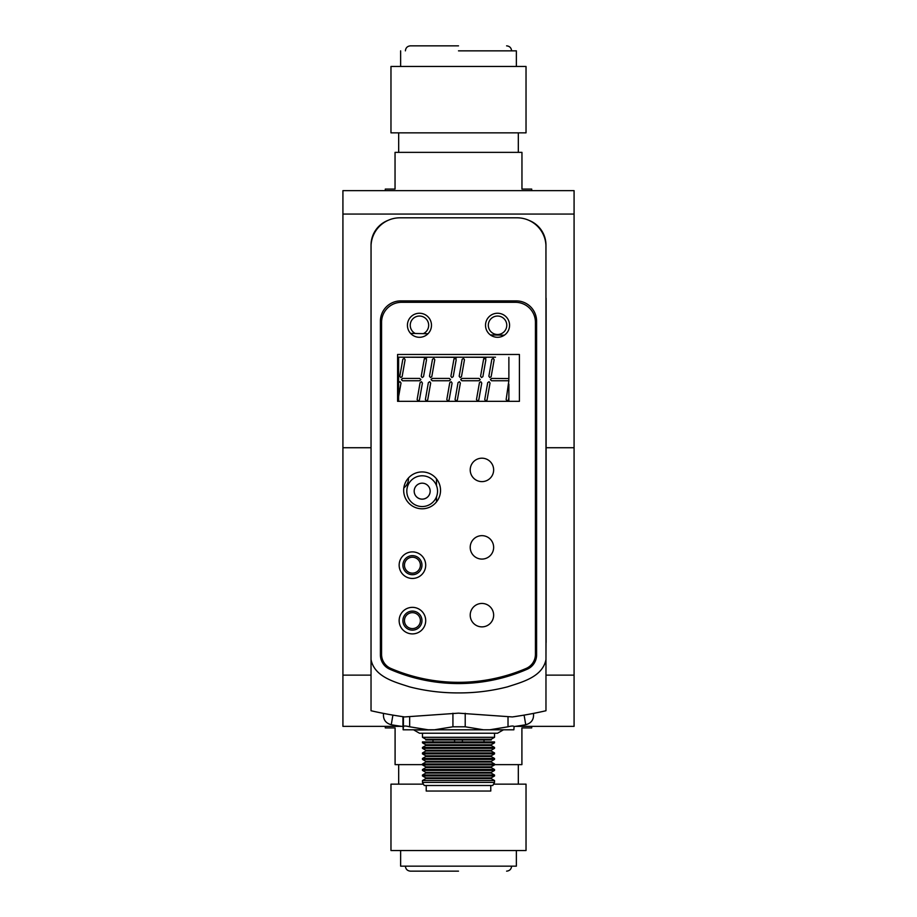 <?xml version="1.0" encoding="UTF-8"?>
<svg xmlns="http://www.w3.org/2000/svg" width="917" height="917" viewBox="0 0 917 917"><rect width="100%" height="100%" fill="white"/><g stroke="black" fill="none" stroke-linecap="round" stroke-linejoin="round"><path stroke-width="1.38" d="M413.533 729.794L419.482 733.233L497.518 733.233L503.467 729.794M442.109 729.794L417.315 730.024M491.203 739.228L425.797 739.228L425.797 739.985L491.203 739.985L491.203 739.228L494.538 737.302L422.462 737.302L422.462 733.233M494.538 737.302L494.538 733.233M425.797 739.228L422.462 737.302M425.797 750.266L425.797 751.034L491.203 751.034L491.203 750.266L425.797 750.266L422.462 748.352L422.462 747.435L494.538 747.435L494.538 748.352L422.462 748.352M491.203 750.266L494.538 748.352M425.797 751.034L422.462 752.949L494.538 752.949L491.203 751.034M491.203 755.791L425.797 755.791L425.797 756.548L491.203 756.548L491.203 755.791L494.538 753.866L422.462 753.866L422.462 752.949M494.538 753.866L494.538 752.949M425.797 755.791L422.462 753.866M425.797 756.548L422.462 758.474L494.538 758.474L491.203 756.548M491.203 761.316L425.797 761.316L425.797 762.073L491.203 762.073L491.203 761.316L494.538 759.391L422.462 759.391L422.462 758.474M494.538 759.391L494.538 758.474M425.797 761.316L422.462 759.391M425.797 762.073L422.462 763.987L494.538 763.987L491.203 762.073M422.462 764.916L425.797 766.83L491.203 766.83L494.538 764.916L422.462 764.916L422.462 763.987M494.538 764.916L494.538 763.987M494.538 747.435L491.203 745.51L425.797 745.51L422.462 747.435M494.538 742.827L491.203 744.753L425.797 744.753L422.462 742.827L422.462 741.91L494.538 741.91L494.538 742.827L422.462 742.827M494.538 770.429L422.462 770.429L422.462 769.512L494.538 769.512L494.538 770.429L491.203 772.355L425.797 772.355L422.462 770.429M491.203 772.355L491.203 773.111L425.797 773.111L425.797 772.355M425.797 773.111L422.462 775.037L494.538 775.037L491.203 773.111M491.203 777.868L425.797 777.868L425.797 778.636L491.203 778.636L491.203 777.868L494.538 775.954L422.462 775.954L422.462 775.037M494.538 775.954L494.538 775.037M425.797 777.868L422.462 775.954M425.797 778.636L422.462 780.55L494.538 780.55L491.203 778.636M422.462 782.43L424.239 785.502L492.761 785.502L494.538 782.43L422.462 782.43L422.462 780.55M494.538 782.43L494.538 780.55M426.222 785.502L426.222 791.039L490.778 791.039L490.778 785.502M484.016 739.985L484.016 741.91M484.016 744.753L484.016 745.51M484.016 766.83L484.016 767.598M432.984 739.985L432.984 741.91M432.984 744.753L432.984 745.51M432.984 766.83L432.984 767.598M494.538 769.512L491.203 767.598L425.797 767.598L422.462 769.512M462.409 739.985L462.409 741.91M462.409 744.753L462.409 745.51M462.409 766.83L462.409 767.598M454.591 767.598L454.591 766.83M454.591 745.51L454.591 744.753M454.591 741.91L454.591 739.985M488.314 325.271A9.227 9.227 0 0 1 497.541 316.044A9.227 9.227 0 0 1 506.769 325.271A9.227 9.227 0 0 1 497.541 334.499A9.227 9.227 0 0 1 488.314 325.271M415.252 333.479A9.227 9.227 0 0 1 419.447 316.044A9.227 9.227 0 0 1 423.333 333.639M509.577 325.271A12.024 12.024 0 0 1 497.553 337.296A12.024 12.024 0 0 1 485.517 325.271A12.024 12.024 0 0 1 497.553 313.247A12.024 12.024 0 0 1 509.577 325.271M425.706 565.181A13.274 13.274 0 0 1 412.421 578.455A13.274 13.274 0 0 1 399.147 565.181A13.274 13.274 0 0 1 412.421 551.896A13.274 13.274 0 0 1 425.706 565.181M493.644 469.905A11.715 11.715 0 0 1 481.929 481.62A11.715 11.715 0 0 1 470.215 469.905A11.715 11.715 0 0 1 481.929 458.191A11.715 11.715 0 0 1 493.644 469.905M493.644 615.158A11.715 11.715 0 0 1 481.929 626.873A11.715 11.715 0 0 1 470.215 615.158A11.715 11.715 0 0 1 481.929 603.443A11.715 11.715 0 0 1 493.644 615.158M493.644 547.369A11.715 11.715 0 0 1 481.929 559.083A11.715 11.715 0 0 1 470.215 547.369A11.715 11.715 0 0 1 481.929 535.654A11.715 11.715 0 0 1 493.644 547.369M425.706 620.626A13.274 13.274 0 0 1 412.421 633.899A13.274 13.274 0 0 1 399.147 620.626A13.274 13.274 0 0 1 412.421 607.352A13.274 13.274 0 0 1 425.706 620.626M440.538 490.366A18.432 18.432 0 0 1 422.107 508.797A18.432 18.432 0 0 1 403.675 490.366A18.432 18.432 0 0 1 422.107 471.934A18.432 18.432 0 0 1 440.538 490.366M431.483 325.271A12.024 12.024 0 0 1 419.447 337.296A12.024 12.024 0 0 1 407.423 325.271A12.024 12.024 0 0 1 419.447 313.247A12.024 12.024 0 0 1 431.483 325.271M526.14 668.447A15.302 15.302 0 0 0 535.425 654.371L535.425 322.303A19.991 19.991 0 0 0 515.434 302.312L401.566 302.312A19.991 19.991 0 0 0 381.575 322.303L381.575 654.371A15.302 15.302 0 0 0 390.86 668.447A171.811 171.811 0 0 0 526.14 668.447M519.412 401.337L397.588 401.337L397.588 354.478L519.412 354.478L519.412 401.337M403.411 716.762L403.411 726.791C403.606 725.771 405.681 725.771 409.658 726.791L409.658 717.209M403.136 729.794L402.941 716.693L394.459 715.375M403.411 726.791L403.205 729.794L483.511 729.794L465.217 726.791L465.217 713.288M452.929 713.243L452.929 726.791L465.217 726.791M452.929 726.791L434.429 729.794M483.511 729.794L513.864 729.794L514.059 726.791C513.944 725.771 511.927 725.771 508.018 726.791L489.724 729.794M428.159 729.794L409.658 726.791M414.186 491.145A7.989 7.989 180 0 0 422.175 499.123A7.989 7.989 180 0 0 430.165 491.145A7.989 7.989 -0 0 1 422.175 499.169A7.989 7.989 -0 0 1 414.186 491.168A7.989 7.989 -0 0 1 422.175 483.179A7.989 7.989 -0 0 1 430.165 491.168M422.175 475.797A15.371 15.371 -0 0 1 437.547 491.168A15.371 15.371 -0 0 1 422.175 506.551A15.371 15.371 -0 0 1 406.804 491.168A15.371 15.371 -0 0 1 422.175 475.797M504.316 335.209L490.4 334.946M427.998 333.731L410.587 333.398M404.454 565.181A7.966 7.966 0 0 1 412.421 557.215A7.966 7.966 0 0 1 420.387 565.181A7.966 7.966 0 0 1 412.421 573.148A7.966 7.966 0 0 1 404.454 565.181M402.895 565.181A9.525 9.525 0 0 1 412.421 555.645A9.525 9.525 0 0 1 421.958 565.181A9.525 9.525 0 0 1 412.421 574.707A9.525 9.525 0 0 1 402.895 565.181M436.481 478.823L436.481 485.54M436.481 496.796L436.481 501.897M404.454 620.626A7.966 7.966 0 0 1 412.421 612.659A7.966 7.966 0 0 1 420.387 620.626A7.966 7.966 0 0 1 412.421 628.592A7.966 7.966 0 0 1 404.454 620.626M402.895 620.626A9.525 9.525 0 0 1 412.421 611.1A9.525 9.525 0 0 1 421.958 620.626A9.525 9.525 0 0 1 412.421 630.151A9.525 9.525 0 0 1 402.895 620.626M406.46 357.183L427.253 357.183A1.949 1.949 0 0 1 423.803 357.309L398.608 357.183L398.608 401.337M436.137 357.183L456.93 357.183A1.949 1.949 0 0 1 453.479 357.309L427.253 357.183M465.813 357.183L486.606 357.183A1.949 1.949 0 0 1 483.156 357.309L456.93 357.183M495.489 357.183L486.606 357.183M400.053 381.69L398.689 382.641L400.053 381.69L401.004 383.054L400.053 381.69M423.539 376.623L426.531 359.705L425.58 358.352L424.216 359.304L425.58 358.352L426.531 359.705L423.539 376.623L422.187 377.575L423.539 376.623M421.235 376.222L422.187 377.575L421.235 376.222L424.216 359.304M491.558 378.423L490.389 379.592L491.558 378.423L508.878 378.549L508.74 380.761L491.558 380.761L490.389 379.592L491.558 380.761M508.878 401.337L508.878 397.577L508.454 399.972L507.101 400.924L506.15 399.56L508.878 380.635M508.878 397.577L508.878 384.085M417.12 399.56L418.072 400.924L417.12 399.56L420.101 382.641L421.465 381.69L420.101 382.641M418.072 400.924L419.424 399.972L418.072 400.924M422.416 383.054L421.465 381.69L422.416 383.054L419.424 399.972M402.54 378.423L401.359 379.592L402.54 378.423L419.711 378.423L420.892 379.592L419.711 380.761L402.54 380.761L401.359 379.592L402.54 380.761M404.168 358.352L405.119 359.705L402.139 376.623L400.775 377.575L399.823 376.222L402.815 359.304L404.168 358.352M450.912 376.222L451.863 377.575L450.912 376.222L453.892 359.304L455.256 358.352L453.892 359.304M456.207 359.705L455.256 358.352L456.207 359.705L453.216 376.623L451.863 377.575L453.216 376.623M425.385 399.56L426.336 400.924L427.689 399.972L430.681 383.054L429.729 381.69L428.365 382.641L429.729 381.69L430.681 383.054L427.689 399.972L426.336 400.924L425.385 399.56L428.365 382.641M446.797 399.56L447.748 400.924L446.797 399.56L449.777 382.641L451.141 381.69L449.777 382.641M447.748 400.924L449.101 399.972L447.748 400.924M452.092 383.054L451.141 381.69L452.092 383.054L449.101 399.972M450.568 379.592L449.387 380.761L432.216 380.761L449.387 380.761L450.568 379.592L449.387 378.423L432.216 378.423L431.036 379.592L432.216 380.761L431.036 379.592L432.216 378.423M431.804 376.623L434.796 359.705L431.804 376.623L430.451 377.575L429.5 376.222L432.48 359.304L433.844 358.352L432.48 359.304M434.796 359.705L433.844 358.352L434.796 359.705M480.588 376.222L481.54 377.575L480.588 376.222L483.568 359.304L484.933 358.352L483.568 359.304M485.884 359.705L484.933 358.352L485.884 359.705L482.892 376.623L481.54 377.575L482.892 376.623M458.042 382.641L455.061 399.56L458.042 382.641L459.406 381.69L460.357 383.054L457.365 399.972L456.013 400.924L457.365 399.972M455.061 399.56L456.013 400.924L455.061 399.56M480.817 381.69L479.453 382.641L480.817 381.69L481.757 383.054L478.777 399.972L477.425 400.924L478.777 399.972M479.453 382.641L476.473 399.56L477.425 400.924L476.473 399.56L479.453 382.641M461.893 378.423L460.712 379.592L461.893 378.423L479.064 378.423L480.244 379.592L479.064 380.761L461.893 380.761L460.712 379.592L461.893 380.761M460.128 377.575L461.48 376.623L460.128 377.575L459.176 376.222L460.128 377.575M464.472 359.705L463.521 358.352L462.157 359.304L459.176 376.222L462.157 359.304L463.521 358.352L464.472 359.705L461.48 376.623M490.033 383.054L489.082 381.69L490.033 383.054L487.042 399.972L485.689 400.924L484.738 399.56L487.718 382.641L489.082 381.69L487.718 382.641M489.804 377.575L491.157 376.623L494.148 359.705L493.197 358.352L491.833 359.304L493.197 358.352L494.148 359.705L491.157 376.623L489.804 377.575L488.853 376.222L489.804 377.575M488.853 376.222L491.833 359.304M479.064 378.423L480.244 379.592L479.064 380.761M419.711 378.423L420.892 379.592L419.711 380.761M401.004 383.054L398.608 396.614M508.878 378.549L508.878 357.309M521.303 715.581A390.47 390.47 0 0 0 524.1 715.122A390.47 390.47 0 0 0 545.97 710.744A390.47 390.47 0 0 1 512.339 716.934L458.511 713.151L404.661 716.934A390.47 390.47 0 0 1 371.03 710.744A390.47 390.47 0 0 0 392.9 715.122L391.261 724.739A400.236 400.236 0 0 0 402.941 726.551A400.236 400.236 0 0 1 391.261 724.739A400.236 400.236 0 0 0 402.941 726.551A400.236 400.236 0 0 1 391.261 724.739A400.236 400.236 0 0 0 402.941 726.551A400.236 400.236 0 0 1 391.261 724.739A400.236 400.236 0 0 0 402.941 726.551A400.236 400.236 0 0 1 391.261 724.739A400.236 400.236 0 0 0 402.941 726.551A400.236 400.236 0 0 1 391.261 724.739C385.553 723.158 382.974 719.409 383.512 713.518C382.974 719.409 385.553 723.158 391.261 724.739C385.553 723.158 382.974 719.409 383.512 713.518C382.974 719.409 385.553 723.158 391.261 724.739C385.553 723.158 382.974 719.409 383.512 713.518C382.974 719.409 385.553 723.158 391.261 724.739C385.553 723.158 382.974 719.409 383.512 713.518C382.974 719.409 385.553 723.158 391.261 724.739C385.553 723.158 382.974 719.409 383.512 713.518C382.974 719.409 385.553 723.158 391.261 724.739M524.375 716.762L525.739 724.739A400.236 400.236 0 0 1 514.059 726.551A400.236 400.236 0 0 0 525.739 724.739C531.447 723.158 534.026 719.409 533.488 713.518C534.026 719.409 531.447 723.158 525.739 724.739C531.447 723.158 534.026 719.409 533.488 713.518C534.026 719.409 531.447 723.158 525.739 724.739C531.447 723.158 534.026 719.409 533.488 713.518C534.026 719.409 531.447 723.158 525.739 724.739C531.447 723.158 534.026 719.409 533.488 713.518C534.026 719.409 531.447 723.158 525.739 724.739C531.447 723.158 534.026 719.409 533.488 713.518C534.026 719.409 531.447 723.158 525.739 724.739L524.535 717.679M522.541 715.375L514.059 716.693A390.47 390.47 0 0 0 517.841 716.131M530.737 713.93L531.906 713.701M384.017 713.495L386.263 713.93M514.059 726.551A400.236 400.236 0 0 0 525.739 724.739L524.948 720.086L525.739 724.739A400.236 400.236 0 0 1 514.059 726.551A400.236 400.236 0 0 0 525.739 724.739L524.948 720.086L525.739 724.739A400.236 400.236 0 0 1 514.059 726.551A400.236 400.236 0 0 0 525.739 724.739L524.948 720.086L525.739 724.739A400.236 400.236 0 0 1 514.059 726.551A400.236 400.236 0 0 0 525.739 724.739L524.948 720.086L525.739 724.739A400.236 400.236 0 0 1 514.059 726.551M524.1 715.122L524.707 718.676L524.1 715.122M371.03 659.518L371.03 246.707A28.897 28.897 0 0 1 399.927 217.81L517.073 217.81A28.897 28.897 0 0 1 545.97 246.707L545.97 659.518C542.555 677.044 521.968 682.122 507.468 686.856C491.386 690.982 475.075 693 458.546 692.908C441.879 692.988 425.534 690.971 409.521 686.856C394.952 682.099 374.354 676.964 371.03 659.518L371.03 710.744M380.406 654.91A15.623 15.623 0 0 0 389.782 669.227A171.811 171.811 0 0 0 527.218 669.227A15.623 15.623 0 0 0 536.594 654.91L536.594 321.214A20.3 20.3 0 0 0 516.294 300.902L400.706 300.902A20.3 20.3 0 0 0 380.406 321.214L380.406 654.91M545.97 710.744L545.97 659.518M545.97 657.947L546.119 625.085M546.119 617.588L546.119 575.349L545.97 607.513M546.119 605.484L545.97 599.936M546.119 595.316L546.119 599.936M546.119 582.41L546.119 594.285M546.119 575.418L545.97 556.413M545.97 545.844L545.97 527.367M545.97 517.429L546.119 507.972M545.97 476.909L545.97 489.116M545.97 435.231L545.97 447.576M545.97 430.887L546.119 427.952L545.97 430.887M546.119 430.887L546.119 423.322M546.119 422.989L545.97 417.865M546.119 406.254L546.119 382.378M545.97 374.629L546.119 357.355M545.97 347.36L545.97 346.339M546.119 346.168L546.119 333.88M546.119 324.641L546.119 316.881M546.119 316.182L546.119 312.789M546.119 308.754L546.119 307.046M546.119 298.208L546.119 642.485L545.924 245.148M545.97 658.887L545.97 245.148A26.547 26.547 0 0 0 528.914 220.355M388.086 220.355A26.547 26.547 0 0 0 371.03 245.148L371.03 657.947M371.076 245.148L371.03 658.887M546.119 438.945L546.119 443.564L546.119 438.945M546.119 377.506L546.119 383.386M546.119 638.553L546.119 641.235L546.119 638.553M545.97 604.991L546.119 607.513M546.119 598.377L546.119 585.355L546.119 598.377M546.119 588.175L546.119 572.036L546.119 588.175M546.119 562.923L546.119 555.633L546.119 562.923M546.119 526.61L546.119 542.256L546.119 526.61M546.119 489.116L546.119 477.321L545.97 490.996M546.119 459.199L546.119 446.957M546.119 447.416L546.119 432.056L546.119 447.416M546.119 366.972L546.119 361.711L546.119 366.972M546.119 320.056L546.119 316.537L546.119 320.056M546.119 302.874L546.119 304.822M546.119 312.926L546.119 313.786M546.119 298.77L546.119 300.891M546.119 299.332L546.119 298.529M546.119 427.758L546.119 423.998M546.119 395.72L546.119 402.024L546.119 395.72M546.119 396.213L546.119 400.27L546.119 396.213M546.119 372.336L546.119 374.629M546.119 321.982L546.119 318.405L546.119 321.982M546.119 316.537L546.119 311.918L546.119 316.537M546.119 308.49L545.97 313.098M546.119 321.512L546.119 326.12L546.119 321.512M546.119 615.582L546.119 610.963L546.119 615.582M546.119 325.971L546.119 330.59L546.119 325.971M546.119 328.217L546.119 323.598L546.119 328.217M546.119 351.326L546.119 356.289L546.119 351.326M546.119 356.358L546.119 351.039L546.119 356.358M546.119 580.736L546.119 586.043L546.119 580.736M546.119 595.534L546.119 590.915L546.119 595.534M545.97 356.14L545.97 357.137M546.119 562.453L546.119 567.073L546.119 562.453M546.119 412.077L546.119 418.083L546.119 412.077M546.119 412.639L546.119 420.215L545.97 412.639M546.119 522.243L546.119 518.77L545.97 522.243M546.119 489.288L546.119 527.367M546.119 530.427L546.119 525.808L546.119 530.427M546.119 406.667L546.119 402.047L546.119 406.667M546.119 497.908L545.97 496.315M546.119 497.897L546.119 493.289L546.119 497.897M546.119 545.844L545.97 548.32M546.119 542.325L546.119 548.32M546.119 516.695L545.97 526.415M546.119 526.415L545.97 523.767M546.119 523.767L546.119 503.685M546.119 314.13L546.119 312.754L546.119 314.13M546.119 448.986L546.119 456.895L546.119 448.986M546.119 406.426L546.119 411.045L546.119 406.426M546.119 409.486L546.119 404.34L546.119 409.486M546.119 374.4L546.119 369.78L546.119 374.4M546.119 341.319L546.119 345.938L546.119 341.319M546.119 347.36L546.119 352.151M546.119 308.25L546.119 303.63L546.119 308.25M546.119 316.296L546.119 320.916L546.119 316.296M546.119 579.727L546.119 574.237L545.97 579.727M546.119 580.507L546.119 585.825L546.119 580.507M546.119 582.18L546.119 587.235L546.119 582.18M546.119 585.527L546.119 590.491L546.119 585.527M546.119 607.604L546.119 612.224L546.119 607.604M546.119 608.647L546.119 613.267L546.119 608.647M546.119 610.882L546.119 615.502L546.119 610.882M546.119 419.207L546.119 412.421L546.119 419.207M546.119 384.269L546.119 390.287L546.119 384.269M546.119 383.157L546.119 388.819L546.119 383.157M546.119 325.753L546.119 321.294M546.119 558.224L546.119 563.187L546.119 558.224M546.119 410.747L546.119 405.085L546.119 410.747M458.5 871.15L410.392 871.15L458.5 871.15M516.363 850.529L516.363 866.152L400.637 866.152L400.637 850.529M423.459 784.15L390.974 784.15L390.974 850.529L526.026 850.529L526.026 784.15L493.541 784.15M385.289 726.367L385.289 727.926L395.089 727.926L395.089 764.629L422.462 764.629M342.924 214.062L342.924 190.633L574.076 190.633L574.076 214.062L342.924 214.062L342.924 447.725L371.03 447.725L342.924 447.725L342.924 675.13L371.03 675.13M545.97 675.13L574.076 675.13L574.076 447.725L546.119 447.725L574.076 447.725L574.076 214.062M408.397 478.044A10.855 10.855 0 0 1 403.858 487.821M574.076 675.13L574.076 726.367L515.4 726.367M401.6 726.367L342.924 726.367L342.924 675.13M494.538 764.629L521.911 764.629L521.911 727.926L531.711 727.926L531.711 726.367M458.5 45.85L410.392 45.85L458.5 45.85M531.711 190.633L531.711 189.074L521.956 189.074L521.956 152.371L395.044 152.371L395.044 189.074L385.289 189.074L385.289 190.633M458.5 132.85L526.026 132.85L526.026 66.471L390.974 66.471L390.974 132.85L458.5 132.85M458.5 50.848L516.363 50.848L458.5 50.848M508.018 717.209L508.018 726.791M402.941 716.693L402.941 726.768M405.394 866.152C405.704 869.178 407.366 870.841 410.392 871.15M518.323 764.629L518.323 784.15M398.677 764.629L398.677 784.15M511.606 866.152C511.296 869.178 509.634 870.841 506.608 871.15M405.394 50.848C405.704 47.822 407.366 46.159 410.392 45.85M518.323 152.371L518.323 132.85M516.363 66.471L516.363 50.848M511.606 50.848C511.296 47.822 509.634 46.159 506.608 45.85M400.637 66.471L400.637 50.848M398.677 152.371L398.677 132.85"/></g></svg>
